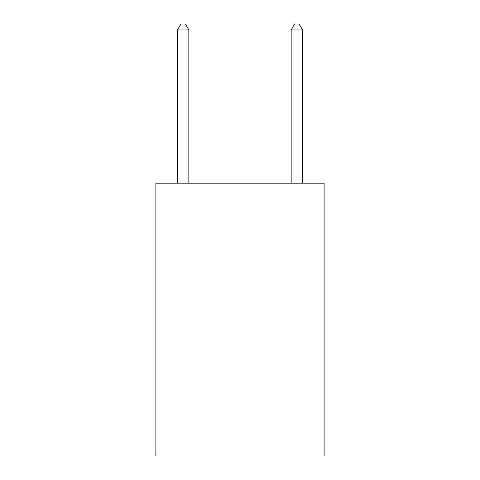 <?xml version="1.0" encoding="UTF-8"?>
<svg xmlns="http://www.w3.org/2000/svg" width="480" height="480" viewBox="0 0 480 480"><rect width="100%" height="100%" fill="white"/><g stroke="black" fill="none" stroke-linecap="round" stroke-linejoin="round"><path stroke-width="0.72" d="M324.126 183.156L324.126 456L155.874 456L155.874 183.156L324.126 183.156M188.844 183.156L188.844 29.91L177.474 29.91L177.474 183.156M177.474 29.91L180.882 24L185.43 24L188.844 29.91M302.526 183.156L302.526 29.91L291.156 29.91L291.156 183.156M291.156 29.91L294.57 24L299.118 24L302.526 29.91"/></g></svg>

